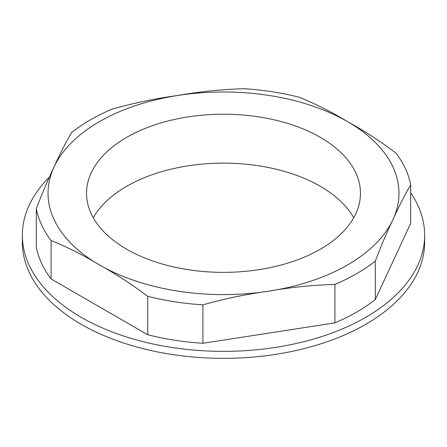 <?xml version="1.0" encoding="UTF-8"?>
<svg xmlns="http://www.w3.org/2000/svg" width="447" height="447" viewBox="0 0 447 447"><rect width="100%" height="100%" fill="white"/><g stroke="black" fill="none" stroke-linecap="round" stroke-linejoin="round"><path stroke-width="0.67" d="M147.75 296.322A188.31 108.722 0 0 0 174.76 301.798A188.31 108.722 0 0 0 202.899 304.854L202.899 343.29A188.31 108.722 180 0 1 174.76 340.24A188.31 108.722 180 0 1 147.75 334.758L147.75 296.322C131.507 284.152 115.399 273.687 99.424 264.926A175.47 101.307 0 0 0 178.085 291.148A175.47 101.307 0 0 0 268.915 291.148C247.057 294.07 225.053 298.635 202.899 304.854M202.899 343.29L334.932 322.868L334.932 284.426C313.023 285.035 291.014 287.276 268.915 291.148A175.47 101.307 0 0 0 392.991 219.511A175.47 101.307 0 0 0 347.576 121.657A175.47 101.307 0 0 0 268.915 95.434A175.47 101.307 0 0 0 178.085 95.434A175.47 101.307 0 0 0 54.009 167.072A175.47 101.307 0 0 0 99.424 264.926C83.455 255.243 67.346 247.107 51.098 240.52L51.098 278.956L147.75 334.758M258.947 116.913A136.955 79.069 0 0 0 86.545 193.288A136.955 79.069 0 0 0 188.053 269.664A136.955 79.069 0 0 0 360.455 193.288A136.955 79.069 0 0 0 258.947 116.913M49.461 177.001A201.15 116.131 0 0 0 22.35 235.223A201.15 116.131 0 0 0 171.441 347.397A201.15 116.131 0 0 0 424.65 235.223A201.15 116.131 0 0 0 410.681 192.702M375.301 299.557L410.681 223.332L410.681 184.89C404.747 194.892 398.853 206.43 392.991 219.511C387.13 231.691 381.23 245.559 375.301 261.115L375.301 299.557A188.31 108.722 0 0 1 334.932 322.868M51.098 240.52A188.31 108.722 0 0 1 36.319 208.676L36.319 247.118A188.31 108.722 0 0 0 51.098 278.956M36.319 208.676C42.253 193.104 48.147 179.236 54.009 167.072C59.87 153.98 65.77 142.437 71.699 132.452A188.31 108.722 0 0 1 112.068 109.141C134.262 102.922 156.266 98.351 178.085 95.434C199.943 91.596 221.947 89.355 244.101 88.718A188.31 108.722 0 0 1 272.24 91.769A188.31 108.722 0 0 1 299.25 97.25C315.493 103.838 331.601 111.974 347.576 121.657C363.579 130.435 379.682 140.9 395.902 153.047A188.31 108.722 0 0 1 410.681 184.89M334.932 284.426A188.31 108.722 0 0 0 375.301 261.115M93.267 217.75A136.955 79.069 180 0 1 258.947 165.837A136.955 79.069 180 0 1 353.733 217.75M424.65 235.223L424.65 242.213A201.15 116.131 180 0 1 171.441 354.387A201.15 116.131 180 0 1 22.35 242.213L22.35 235.223"/></g></svg>
